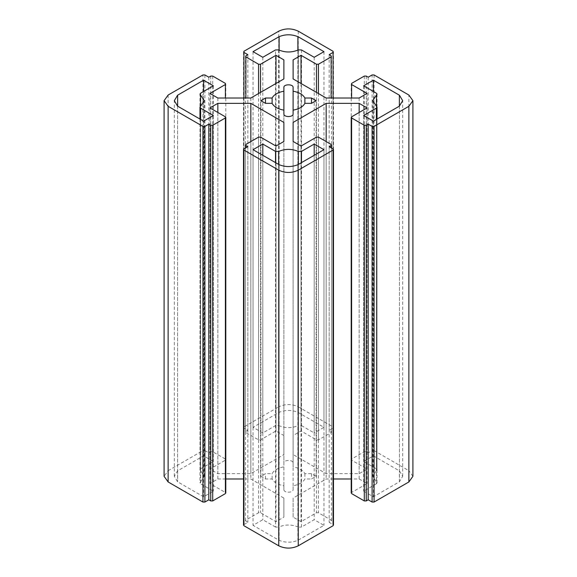 <?xml version="1.0" encoding="UTF-8"?>
<svg xmlns="http://www.w3.org/2000/svg" width="577" height="577" viewBox="0 0 577 577"><rect width="100%" height="100%" fill="white"/><g stroke="black" fill="none" stroke-linecap="round" stroke-linejoin="round"><path stroke-width="0.43" stroke-dasharray="2.88 2.16" d="M301.482 49.954L301.482 425.595L298.345 425.537L298.345 49.889M314.198 57.289L314.198 432.938L323.957 427.305L297.876 412.31C291.623 409.814 285.377 409.814 279.124 412.31L253.043 427.305L262.802 432.938L275.517 425.595L275.517 49.954M301.482 425.595L314.198 432.938M278.655 49.889L278.655 425.537L275.517 425.595M262.802 57.289L262.802 432.938M243.934 148.945L243.934 525.719M243.934 524.594L247.836 522.336L245.881 521.211L245.881 520.086L258.568 512.758L260.523 512.758L275.972 521.68L283.884 517.115L283.884 498.074L250.829 478.989L243.53 478.989M245.881 147.82L245.881 144.438M225.795 478.989L217.839 478.989L209.934 483.555L225.391 492.477L225.391 493.602M168.131 95.039L168.131 470.688L164.092 476.321M168.131 470.688L202.938 450.594L202.938 74.945M204.893 74.945L204.893 450.594L202.938 450.594M204.893 450.594L208.795 452.844L210.749 451.719L212.704 451.719L225.391 459.047L225.391 460.172L209.934 469.094L217.839 473.652L250.829 473.652L283.884 454.575L283.884 435.527L275.972 430.961L260.523 439.883L258.568 439.883L245.881 432.562L245.881 431.43L247.836 430.305L243.934 428.055L243.934 98.011M225.391 83.398L225.391 98.011M245.881 98.011L245.881 55.789M243.934 51.281L243.934 428.055L243.934 426.93L278.741 406.828L278.741 31.187M298.259 31.187L298.259 406.828C291.753 403.792 285.247 403.792 278.741 406.828M298.259 406.828L333.066 426.93L333.066 51.281M333.066 98.011L333.066 428.055L333.066 426.93L333.066 428.055L329.164 430.305L331.119 431.43L331.119 432.562L318.432 439.883L316.477 439.883L301.028 430.961L293.116 435.527L293.116 454.575L326.171 473.652L359.161 473.652L367.066 469.094L351.609 460.172L351.609 459.047L364.296 451.719L366.251 451.719L368.205 452.844L372.107 450.594L372.107 74.945M331.119 55.789L331.119 98.011M351.609 98.011L351.609 83.398M374.062 74.945L374.062 450.594L372.107 450.594M374.062 450.594L408.869 470.688L408.869 95.039M412.908 476.321L408.869 470.688M351.609 493.602L351.609 492.477L367.066 483.555L359.161 478.989L351.205 478.989M333.47 478.989L326.171 478.989L293.116 498.074L293.116 517.115L301.028 521.68L316.477 512.758L318.432 512.758L331.119 520.086L331.119 521.211L329.164 522.336L333.066 524.594L333.066 148.945M331.119 144.438L331.119 147.82M333.066 525.719L333.066 524.594M278.655 425.537C285.218 428.329 291.782 428.329 298.345 425.537M275.517 162.671L275.517 527.046L278.655 527.111L278.655 164.488M275.517 527.046L262.802 519.711L253.043 525.344L279.124 540.332C285.377 542.834 291.623 542.834 297.876 540.332L323.957 525.344L314.198 519.711L301.482 527.046L301.482 162.671M298.345 164.488L298.345 527.111L301.482 527.046M298.345 527.111C291.782 524.32 285.218 524.32 278.655 527.111M293.102 489.606L293.102 485.784C299.066 484.694 302.997 482.422 304.887 478.982L311.501 478.982L316.102 476.321L311.501 473.667L304.887 473.667C302.997 470.219 299.066 467.954 293.102 466.858L293.102 463.042C293.354 459.617 283.646 459.617 283.898 463.042L283.898 466.858C277.934 467.954 274.003 470.219 272.113 473.667L265.499 473.667L260.898 476.321L265.499 478.982L272.113 478.982C274.003 482.422 277.934 484.694 283.898 485.784L283.898 489.606C283.646 493.032 293.354 493.032 293.102 489.606L293.102 113.957M376.471 470.637L372.771 476.321L376.471 482.004L376.471 106.363L376.471 470.637L377.033 469.765L376.363 468.827L376.363 93.178M376.363 119.446L376.363 483.822L377.033 482.884L376.471 482.004M376.363 483.822L363.647 491.164L373.406 496.797L399.435 481.766L402.674 476.321L399.435 470.875L373.406 455.852L363.647 461.485L376.363 468.827M200.637 93.178L200.637 468.827L199.967 469.765L200.529 470.637L200.529 106.363L200.529 482.004L199.967 482.884L200.637 483.822L200.637 119.446M200.637 468.827L213.353 461.485L203.594 455.852L177.565 470.875L174.326 476.321L177.565 481.766L203.594 496.797L213.353 491.164L200.637 483.822M200.529 482.004L204.229 476.321L200.529 470.637M213.353 85.836L213.353 461.485M213.353 115.515L213.353 491.164M247.836 146.695L247.836 522.336M208.795 77.203L208.795 452.844M247.836 54.664L247.836 430.305M329.164 54.664L329.164 430.305M368.205 77.203L368.205 452.844M283.898 466.858L283.898 485.784M283.898 113.957L283.898 489.606M293.102 485.784L293.102 466.858M272.113 478.982L272.113 473.667M293.102 87.394L293.102 463.042M283.898 87.394L283.898 463.042M304.887 473.667L304.887 478.982M297.934 164.726L297.934 540.368M323.957 149.695L323.957 525.344M314.198 155.336L314.198 519.711M297.876 164.69L297.876 540.332M279.124 540.332L279.124 164.69M279.066 164.726L279.066 540.368M262.802 155.336L262.802 519.711M253.043 149.695L253.043 525.344M177.565 106.125L177.565 481.766M203.594 121.148L203.594 496.797M177.629 470.911L177.629 481.737M177.565 95.234L177.565 470.875M203.594 91.476L203.594 455.852M279.066 50.091L279.066 412.274M253.043 51.656L253.043 427.305M279.124 50.12L279.124 412.31M297.876 412.31L297.876 50.12M297.934 50.091L297.934 412.274M323.957 51.656L323.957 427.305M399.435 95.234L399.435 470.875M373.406 91.476L373.406 455.852M363.647 85.836L363.647 461.485M363.647 115.515L363.647 491.164M373.406 121.148L373.406 496.797M399.435 106.125L399.435 481.766M399.371 481.737L399.371 470.911M250.829 141.581L250.829 478.989M217.839 112.472L217.839 478.989M209.934 107.906L209.934 483.555M275.972 146.039L275.972 521.68M283.884 498.074L283.884 517.115M283.884 435.527L283.884 454.575M275.972 83.492L275.972 430.961M209.934 93.445L209.934 469.094M217.839 98.011L217.839 473.652M250.829 98.011L250.829 473.652M326.171 98.011L326.171 473.652M359.161 98.011L359.161 473.652M367.066 93.445L367.066 469.094M301.028 83.492L301.028 430.961M293.116 454.575L293.116 435.527M293.116 517.115L293.116 498.074M301.028 146.039L301.028 521.68M329.164 146.695L329.164 522.336M367.066 107.906L367.066 483.555M359.161 112.472L359.161 478.989M326.171 141.581L326.171 478.989M265.499 478.982L265.499 473.667M311.501 473.667L311.501 478.982M225.391 116.828L225.391 492.477M258.568 137.117L258.568 512.758M260.523 137.117L260.523 512.758M260.523 92.414L260.523 439.883M258.568 93.539L258.568 439.883M210.749 76.07L210.749 451.719M212.704 76.07L212.704 451.719M364.296 76.07L364.296 451.719M366.251 76.07L366.251 451.719M318.432 93.539L318.432 439.883M316.477 92.414L316.477 439.883M316.477 137.117L316.477 512.758M318.432 137.117L318.432 512.758M351.609 116.828L351.609 492.477M199.967 469.765L199.967 94.116M199.967 119.057L199.967 482.884M377.033 94.116L377.033 469.765M372.771 100.679L372.771 476.321M377.033 482.884L377.033 119.057M243.53 51.843L243.53 427.492M333.47 427.492L333.47 51.843M260.898 476.321L260.898 100.679M316.102 476.321L316.102 100.679M174.326 476.321L174.326 100.679M204.229 476.321L204.229 100.679M402.674 476.321L402.674 100.679M245.477 520.649L245.477 148.051M245.477 432L245.477 56.351M225.795 459.609L225.795 83.961M351.205 459.609L351.205 83.961M331.523 432L331.523 56.351M331.523 520.649L331.523 148.051"/><path stroke-width="0.87" d="M297.876 50.12L297.876 36.668C291.623 34.166 285.377 34.166 279.124 36.668L253.043 51.656L262.802 57.289L275.517 49.954L278.655 49.889C285.218 52.68 291.782 52.68 298.345 49.889L301.482 49.954L314.198 57.289L323.957 51.656L297.934 36.632L297.934 50.091M243.934 524.594L243.934 148.945L243.934 150.07L278.741 170.172L278.741 545.813C285.247 548.857 291.753 548.857 298.259 545.813L298.259 170.172C291.753 173.208 285.247 173.208 278.741 170.172M298.259 170.172L333.066 150.07L333.066 524.594M333.066 148.945L333.066 150.07L333.066 148.945L329.164 146.695L331.119 145.57L331.119 144.438L318.432 137.117L316.477 137.117L301.028 146.039L293.116 141.473L293.116 122.425L326.171 103.348L359.161 103.348L367.066 107.906L351.609 116.828L351.609 117.953L364.296 125.281L366.251 125.281L368.205 124.156L372.107 126.406L372.107 502.055L374.062 502.055L374.062 126.406L372.107 126.406M331.119 147.82L331.119 144.438M351.609 116.828L351.609 492.477M374.062 126.406L408.869 106.312L408.869 481.961L412.908 476.321L412.908 100.679L408.869 106.312M351.609 83.398L351.609 84.523L351.609 83.398L364.296 76.07L366.251 76.07L368.205 77.203L372.107 74.945L374.062 74.945L408.869 95.039L412.908 100.679M351.609 98.011L351.609 84.523L367.066 93.445L359.161 98.011L326.171 98.011L293.116 78.926L293.116 59.885L301.028 55.32L316.477 64.242L318.432 64.242L331.119 56.914L331.119 55.789L329.164 54.664L333.066 52.406L333.066 98.011M331.119 98.011L331.119 55.789M333.066 51.281L333.066 52.406L333.066 51.281L298.259 31.187C291.753 28.143 285.247 28.143 278.741 31.187L243.934 51.281L243.934 52.406L243.934 51.281M243.934 98.011L243.934 52.406L247.836 54.664L245.881 55.789L245.881 56.914L258.568 64.242L260.523 64.242L275.972 55.32L283.884 59.885L283.884 78.926L250.829 98.011L217.839 98.011L209.934 93.445L225.391 84.523L225.391 83.398L212.704 76.07L210.749 76.07L208.795 77.203L204.893 74.945L202.938 74.945L168.131 95.039L164.092 100.679L164.092 476.321L168.131 481.961L168.131 106.312L164.092 100.679M245.881 55.789L245.881 98.011M225.391 98.011L225.391 83.398M168.131 106.312L202.938 126.406L202.938 502.055L204.893 502.055L204.893 126.406L202.938 126.406M204.893 126.406L208.795 124.156L210.749 125.281L212.704 125.281L225.391 117.953L225.391 116.828L209.934 107.906L217.839 103.348L250.829 103.348L283.884 122.425L283.884 141.473L275.972 146.039L260.523 137.117L258.568 137.117L245.881 144.438L245.881 145.57L247.836 146.695L243.934 148.945M225.391 492.477L225.391 116.828M245.881 144.438L245.881 147.82M200.529 94.996L204.229 100.679L200.529 106.363L200.529 94.996L199.967 94.116L200.637 93.178L213.353 85.836L203.594 80.203L203.594 91.476M200.637 119.446L200.637 108.173L199.967 107.235L200.529 106.363M200.637 108.173L213.353 115.515L203.594 121.148L177.565 106.125L174.326 100.679L177.565 95.234L203.594 80.203M399.371 95.263L399.371 106.089L402.674 100.679L399.435 95.234L373.406 80.203L363.647 85.836L376.363 93.178L377.033 94.116L376.471 94.996L376.471 106.363L377.033 107.235L376.363 108.173L376.363 119.446M399.371 106.161L373.406 121.148L363.647 115.515L376.363 108.173M376.471 106.363L372.771 100.679L376.471 94.996M293.102 110.142L293.102 113.957C293.354 117.383 283.646 117.383 283.898 113.957L283.898 110.142C277.934 109.046 274.003 106.781 272.113 103.333L265.499 103.333L260.898 100.679L265.499 98.018L272.113 98.018C274.003 94.578 277.934 92.306 283.898 91.216L283.898 87.394C283.646 83.968 293.354 83.968 293.102 87.394L293.102 91.216C299.066 92.306 302.997 94.578 304.887 98.018L311.501 98.018L316.102 100.679L311.501 103.333L304.887 103.333C302.997 106.781 299.066 109.046 293.102 110.142L293.102 91.216M278.655 164.488L278.655 151.462L275.517 151.405L275.517 162.671M278.655 151.462C285.218 148.671 291.782 148.671 298.345 151.462L298.345 164.488M301.482 162.671L301.482 151.405L298.345 151.462M301.482 151.405L314.198 144.062L323.957 149.695L297.876 164.69C291.623 167.186 285.377 167.186 279.124 164.69L253.043 149.695L262.802 144.062L275.517 151.405M243.53 478.989L225.795 478.989M225.391 493.602L212.704 500.93L210.749 500.93L208.795 499.797L204.893 502.055M202.938 502.055L168.131 481.961M408.869 481.961L374.062 502.055M372.107 502.055L368.205 499.797L366.251 500.93L364.296 500.93L351.609 493.602M351.205 478.989L333.47 478.989M333.066 525.719L298.259 545.813M278.741 545.813L243.934 525.719M208.795 124.156L208.795 499.797M272.113 98.018L272.113 103.333M283.898 110.142L283.898 91.216M304.887 103.333L304.887 98.018M314.198 144.062L314.198 155.336M262.802 144.062L262.802 155.336M177.629 95.263L177.629 106.161M279.066 36.632L279.066 50.091M279.124 36.668L279.124 50.12M373.406 80.203L373.406 91.476M250.829 103.348L250.829 141.581M217.839 103.348L217.839 112.472M283.884 122.425L283.884 141.473M283.884 59.885L283.884 78.926M275.972 55.32L275.972 83.492M301.028 55.32L301.028 83.492M293.116 59.885L293.116 78.926M293.116 122.425L293.116 141.473M359.161 103.348L359.161 112.472M326.171 103.348L326.171 141.581M368.205 124.156L368.205 499.797M265.499 98.018L265.499 103.333M311.501 98.018L311.501 103.333M212.704 125.281L212.704 500.93M210.749 125.281L210.749 500.93M260.523 64.242L260.523 92.414M258.568 64.242L258.568 93.539M318.432 64.242L318.432 93.539M316.477 64.242L316.477 92.414M366.251 125.281L366.251 500.93M364.296 125.281L364.296 500.93M199.967 107.235L199.967 119.057M377.033 119.057L377.033 107.235M243.53 525.157L243.53 149.508M333.47 149.508L333.47 525.157M225.795 493.039L225.795 117.391M245.477 148.051L245.477 145M331.523 148.051L331.523 145M351.205 493.039L351.205 117.391"/></g></svg>
